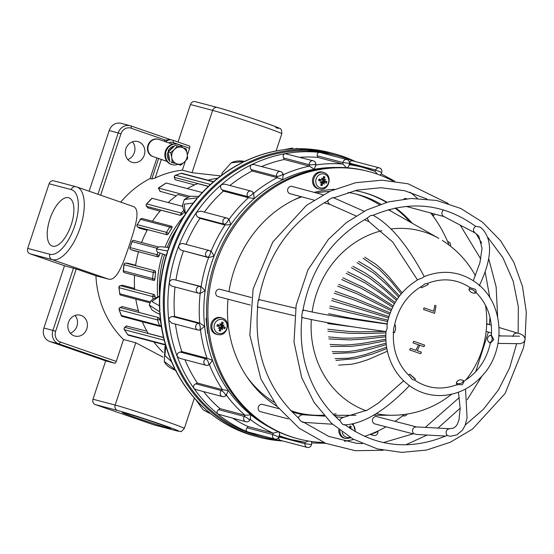 <?xml version="1.0" encoding="UTF-8"?>
<svg xmlns="http://www.w3.org/2000/svg" width="554" height="554" viewBox="0 0 554 554"><rect width="100%" height="100%" fill="white"/><g stroke="black" fill="none" stroke-linecap="round" stroke-linejoin="round"><path stroke-width="0.83" d="M282.796 440.977A146.637 132.247 -75.2 0 1 259.113 437.217A146.637 132.247 -75.2 0 1 168.658 261.689A146.637 132.247 -75.2 0 1 333.944 153.645A146.637 132.247 -75.2 0 1 342.552 156.263A146.637 132.247 -75.2 0 1 355.384 161.56M296.702 148.77L297.401 148.756L296.709 148.389L298.751 148.735M211.206 413.997L209.17 413.09L210.001 413.028L209.613 412.778C195.423 401.144 184.011 386.851 175.362 369.906L173.714 368.562L174.759 368.299L174.171 367.496C166.013 350.55 161.221 332.386 159.801 313.003L160.03 312.234L158.638 311.161L159.947 310.801L159.6 309.665C158.666 290.358 161.145 271.398 167.038 252.783L167.675 251.855L166.546 250.817L168.125 250.484L168.146 249.445C174.517 230.97 183.81 214.343 196.04 199.565L196.968 198.851L196.074 197.958L197.889 197.771L198.097 197.141C210.776 182.557 225.423 171.054 242.05 162.641L242.86 162.384L242.119 161.726L244.203 161.581C261.218 153.423 278.863 149.144 297.138 148.735M209.613 412.778L209.087 412.273M159.455 305.801L151.844 301.487L159.497 296.252M171.463 361.561L164.898 355.585L165.812 345.98M234.986 166.463L222.583 174.552M193.18 203.117L184.122 204.128L185.465 213.906M159.573 294.375A98.12 88.488 -75.2 0 1 164.559 254.688M167.26 247.216A98.12 88.488 -75.2 0 1 176.885 228.774M166.546 250.817L156.553 248.988L156.727 251.142L157.772 252.229L166.269 255.283L161.816 253.732M195.784 383.818L221.455 390.598A3.449 3.109 104.8 0 0 222.445 396.581L195.756 389.538L193.865 388.312C193.062 386.346 193.699 384.85 195.784 383.818L197.376 383.049L222.507 389.684L221.455 390.598A3.449 0.9 49.1 0 1 224.398 393.139A3.449 0.9 49.1 0 1 225.582 395.854L226.794 394.801M209.391 364.615A140.709 126.894 104.8 0 0 222.507 389.684L228.303 390.556L226.24 394.981M222.445 396.581L222.445 396.581A3.449 3.449 0 0 0 225.582 395.854M200.458 329.893A140.709 126.894 104.8 0 0 207.037 358.244L205.818 358.833A3.449 3.109 104.8 0 0 206.088 365.294L179.634 358.313L177.114 356.27C176.83 354.075 177.834 352.669 180.14 352.06L181.899 351.61L207.037 358.244L212.507 360.342L209.336 364.484M180.14 352.06L205.818 358.833A3.449 1.177 64 0 1 208.228 361.887A3.449 1.177 64 0 1 208.477 365.058L209.814 364.407M203.616 391.609A140.709 126.894 104.8 0 0 219.973 408.617L245.11 415.251L250.934 414.87A137.26 123.784 104.8 0 1 228.303 390.556A137.26 123.784 104.8 0 1 212.507 360.342A137.26 123.784 -75.2 0 1 204.613 326.278L200.451 329.838M229.224 219.564L228.158 218.698A3.449 3.449 0 0 0 226.863 218.041L226.863 218.041A3.449 3.109 104.8 0 1 227.929 218.588A3.449 1.378 129.1 0 1 228.158 218.698A3.449 1.378 129.1 0 1 227.244 222.002A3.449 1.378 129.1 0 1 224.031 224.162L225.056 225L230.873 224.557A137.26 123.784 -75.2 0 0 214.121 255.99L211.178 251.239L209.966 250.733A3.449 1.482 112.7 0 1 209.973 250.733A3.449 3.449 0 0 0 209.516 250.581L209.516 250.581A3.449 3.109 104.8 0 1 209.883 250.706A3.449 1.482 112.7 0 1 209.966 250.733A3.449 1.482 112.7 0 1 210.042 254.39A3.449 1.482 112.7 0 1 207.39 257.125L208.595 257.631L214.121 255.99A137.26 123.784 -75.2 0 0 205.167 290.684L201.123 286.563L199.828 286.425A3.449 1.475 96.1 0 1 200.818 290.109A3.449 1.475 96.1 0 1 198.997 293.267L200.299 293.405L205.167 290.684A137.26 123.784 -75.2 0 0 204.613 326.278L199.738 323.072L198.436 323.307A3.449 1.371 79.7 0 1 200.195 326.756A3.449 1.371 79.7 0 1 199.405 330.08A3.449 1.371 79.7 0 1 199.149 330.073A3.449 3.109 104.8 0 1 197.917 330.025L197.917 330.025A3.449 3.449 0 0 0 199.405 330.08L200.763 329.838M198.997 293.267L198.997 293.267A3.449 1.475 96.1 0 1 198.9 293.253A3.449 3.109 104.8 0 1 198.484 293.17L198.484 293.17A3.449 3.449 0 0 0 198.997 293.267M253.884 193.651L253.033 192.439A3.449 3.449 0 0 0 251.094 191.095L251.094 191.095A3.449 3.109 104.8 0 1 252.735 192.252A3.449 1.191 144.8 0 1 253.033 192.439A3.449 1.191 144.8 0 1 251.287 195.112A3.449 1.191 144.8 0 1 247.693 196.608L248.476 197.716L254.279 198.533A137.26 123.784 -75.2 0 0 230.873 224.557L228.961 219.419M283.475 175.223L282.921 173.721A3.449 0.914 159.8 0 1 280.573 175.549A3.449 0.914 159.8 0 1 276.771 176.331L277.249 177.64L282.748 179.683A137.26 123.784 -75.2 0 0 254.279 198.533L253.517 193.36M315.995 165.501L315.815 163.797A3.449 0.582 174 0 1 313.155 164.649A3.449 0.582 174 0 1 309.271 164.725L309.423 166.138L314.326 169.302A137.26 123.784 -75.2 0 0 282.748 179.683L283.08 174.801M336.271 167.453A137.26 123.784 -75.2 0 0 314.326 169.302L315.648 165.016M348.992 164.663C349.512 165.307 348.805 166.442 346.88 168.084L342.794 164.005L317.657 157.371A140.709 126.894 104.8 0 0 299.956 157.315M349.269 165.12L349.505 163.368L342.988 162.571L342.794 164.005A140.709 126.894 104.8 0 0 315.939 164.967M377.316 174.157L375.093 171.366A140.709 126.894 104.8 0 0 362.967 167.433A140.709 126.894 104.8 0 0 349.325 164.711M379.968 175.126L381.069 174.122L381.706 172.481L375.612 170.023L375.093 171.366M433.166 216.178A3.449 0.9 -130.9 0 0 431.587 213.242M372.219 433.526A3.449 0.914 -20.2 0 0 375.474 432.632A3.449 0.914 -20.2 0 0 377.655 431.144M311.272 441.462L311.708 442.784L311.473 444.53L304.956 443.74A3.449 3.109 104.8 0 0 307.172 447.403L307.172 447.403A3.449 3.449 0 0 0 311.473 444.53M308.349 441.012L305.143 442.307L304.956 443.74L279.278 436.968L279.555 436.476M250.256 419.42A140.709 126.894 104.8 0 0 273.295 433.2L272.776 434.544A3.449 3.109 104.8 0 0 274.77 439.08L247.465 431.85C245.844 430.721 245.72 429.357 247.098 427.771L248.157 426.566L273.295 433.2L278.849 431.614C279.735 433.976 279.805 435.305 279.05 435.603M247.098 427.771L272.776 434.544L278.863 436.995L279.507 435.347M267.956 426.345A137.26 123.784 -75.2 0 1 250.934 414.87L250.02 419.239M226.378 395.161A140.709 126.894 104.8 0 0 245.11 415.251L244.293 416.414A3.449 0.561 35 0 1 247.652 418.367A3.449 0.561 35 0 1 249.577 420.389L250.553 418.983M245.865 421.746L217.861 414.094C216.6 412.488 216.856 411.006 218.622 409.641L244.293 416.414A3.449 3.109 104.8 0 0 245.865 421.746L245.865 421.746A3.449 3.449 0 0 0 249.577 420.389M274.77 439.08L274.77 439.08A3.449 3.449 0 0 0 278.863 436.995M371.651 433.754A3.449 3.109 104.8 0 0 373.576 435.396L373.576 435.396A3.449 3.449 0 0 0 377.766 431.088M402.716 415.777A3.449 3.109 104.8 0 0 403.042 415.881L403.042 415.881A3.449 3.449 0 0 0 407.017 414.08M449.46 242.541A3.449 3.109 104.8 0 0 447.618 241.599M380.771 168.755A3.449 3.109 104.8 0 0 375.612 170.023L349.941 163.25C349.941 161.297 350.897 160.522 352.801 160.909M348.369 160.431A3.449 3.109 104.8 0 0 342.988 162.571L317.31 155.799C316.881 153.735 317.643 152.592 319.61 152.385L346.963 159.566A3.449 3.449 0 0 1 349.505 163.368M314.672 161.692A3.449 3.109 104.8 0 0 309.271 164.725L283.6 157.952C282.713 155.896 283.212 154.469 285.088 153.673L313.266 160.826A3.449 3.449 0 0 1 315.815 163.797M281.972 172.439A3.449 3.109 104.8 0 0 276.771 176.331L251.101 169.559C249.771 167.647 249.937 166.02 251.599 164.683L253.891 164.538L280.566 171.581A3.449 3.449 0 0 1 282.928 173.734M251.094 191.095A3.449 3.109 104.8 0 0 247.693 196.608L222.022 189.835C220.305 188.18 220.097 186.456 221.413 184.669L224.654 184.115L251.094 191.095M226.863 218.041A3.449 3.109 104.8 0 0 224.031 224.162L198.36 217.39C196.31 216.095 195.721 214.391 196.587 212.272L200.707 211.136L226.863 218.041M183.686 243.767L209.516 250.581A3.449 3.109 104.8 0 0 207.39 257.125L181.719 250.353C179.434 249.494 178.471 247.908 178.824 245.602C180.126 243.656 181.92 243.095 184.212 243.933M173.229 286.473C170.819 286.093 169.517 284.735 169.323 282.395C170.126 280.213 171.74 279.299 174.157 279.652L199.828 286.425A3.449 3.109 104.8 0 0 198.484 293.17L172.64 286.356M172.765 316.528L198.436 323.307A3.449 3.109 104.8 0 0 197.917 330.025L171.747 323.12L168.741 320.143C169.005 317.871 170.348 316.673 172.765 316.528L174.607 316.438L199.738 323.072A140.709 126.894 104.8 0 1 200.202 293.398M206.088 365.294L206.088 365.294A3.449 3.449 0 0 0 208.477 365.058M283.288 174.711A140.709 126.894 104.8 0 1 309.423 166.138L284.285 159.51A140.709 126.894 104.8 0 0 261.592 166.574M284.285 159.51L283.6 157.952M317.657 157.371L317.31 155.799M349.948 163.998L349.941 163.25M280.656 440.375C278.794 439.8 278.337 438.664 279.278 436.968M323.855 415.32L319.291 415.32A113.217 102.102 -75.2 0 1 297.602 412.778A113.217 102.102 104.8 0 0 323.758 415.209M333.148 414.288A113.217 102.102 104.8 0 0 336.153 413.79M337.552 415.306A113.217 102.102 -75.2 0 1 334.554 415.715M307.574 415.057A113.217 102.102 -75.2 0 1 299.624 413.332A113.217 102.102 -75.2 0 1 290.552 410.431M274.036 402.232A113.217 102.102 -75.2 0 1 246.842 376.741M293.426 200.188A113.217 102.102 -75.2 0 1 301.764 196.85M316.376 192.951A113.217 102.102 -75.2 0 1 329.658 191.435M348.071 192.453A113.217 102.102 -75.2 0 1 357.399 194.399A113.217 102.102 -75.2 0 1 380.785 204.17M388.95 209.564A113.217 102.102 -75.2 0 1 391.353 211.399M221.032 326.105A4.203 3.795 -75.2 0 1 220.741 327.144M208.103 333.397L207.632 333.273L206.074 318.474L206.67 318.363M206.074 318.474L206.684 318.633M322.733 180.597A4.203 3.795 -75.2 0 1 322.442 181.636M218.622 409.641L219.973 408.617M174.157 279.652L201.123 286.563A140.709 126.894 104.8 0 1 208.595 257.631L181.719 250.353M211.095 251.204A140.709 126.894 104.8 0 1 225.056 225L199.925 218.366L198.36 217.39M228.989 219.377A140.709 126.894 104.8 0 1 248.476 197.716L223.338 191.082L222.022 189.835M253.621 193.27A140.709 126.894 104.8 0 1 277.249 177.64L252.112 171.006L251.101 169.559M252.112 171.006A140.709 126.894 104.8 0 0 229.889 185.493M223.338 191.082A140.709 126.894 104.8 0 0 204.336 212.092M199.925 218.366A140.709 126.894 104.8 0 0 186.033 244.383M183.457 250.997A140.709 126.894 104.8 0 0 175.985 279.929M175.036 286.986A140.709 126.894 104.8 0 0 174.607 316.438M175.438 324.09A140.709 126.894 104.8 0 0 181.899 351.61M184.953 359.719A140.709 126.894 104.8 0 0 197.376 383.049M233.068 418.367A140.709 126.894 104.8 0 0 248.157 426.566M262.991 437.12L259.39 436.171A145.564 131.27 -75.2 0 1 169.6 261.938A145.564 131.27 -75.2 0 1 333.667 154.684L337.268 155.639A145.564 131.27 104.8 0 0 319.61 152.385A145.564 131.27 104.8 0 0 285.088 153.673A145.564 131.27 104.8 0 0 251.599 164.683A145.564 131.27 104.8 0 0 221.413 184.669A145.564 131.27 104.8 0 0 196.587 212.272A145.564 131.27 104.8 0 0 178.824 245.602A145.564 131.27 104.8 0 0 169.323 282.395A145.564 131.27 104.8 0 0 168.741 320.143A145.564 131.27 104.8 0 0 177.114 356.27A145.564 131.27 104.8 0 0 193.865 388.312A145.564 131.27 104.8 0 0 217.861 414.094A145.564 131.27 104.8 0 0 247.465 431.85A145.564 131.27 104.8 0 0 262.991 437.12A145.564 131.27 104.8 0 0 280.442 440.354M352.621 160.833A145.564 131.27 104.8 0 0 337.268 155.639M409.676 349.934A71.418 2.098 18.3 0 1 420.631 353.736A75.053 32.354 -70.9 0 0 421.407 352.164A71.978 2.112 -161.7 0 0 417.224 350.71A75.386 32.499 -70.9 0 0 419.766 345.232A73.578 2.161 18.3 0 1 423.949 346.693A75.053 32.354 -70.9 0 0 424.641 345.1A73.945 2.174 -161.7 0 0 413.686 341.299A75.233 32.43 109.1 0 1 412.993 342.891A73.578 2.161 18.3 0 1 418.471 344.782A75.42 32.513 109.1 0 1 415.936 350.26A71.978 2.112 -161.7 0 0 410.452 348.369A75.233 32.43 109.1 0 1 409.676 349.934M435.998 305.794A70.76 2.078 -161.7 0 0 434.758 305.358A75.206 32.416 109.1 0 1 433.692 311.223A72.678 2.133 -161.7 0 0 423.969 307.858A75.219 32.423 109.1 0 1 423.623 309.534A73.135 2.147 18.3 0 1 434.592 313.342A75.067 32.361 -70.9 0 0 435.998 305.794M415.936 350.26L414.988 350.01A73.266 31.585 -70.9 0 0 415.022 349.941M419.731 345.301A71.369 2.098 -161.7 0 0 418.838 344.99L419.766 345.232M433.692 311.223L432.75 310.974A73.038 31.488 -70.9 0 0 432.771 310.898M355.363 193.886A113.217 102.102 -75.2 0 1 375.48 202.376L379.448 204.627M366.166 410.743A94.021 84.79 -75.2 0 1 311.334 319.561M312.131 312.02A94.021 84.79 -75.2 0 1 381.941 230.672M391.082 228.982A94.021 84.79 -75.2 0 1 438.893 238.414L388.402 209.717M373.507 415.278L392.225 415.258A94.021 84.79 -75.2 0 1 391.789 415.258A94.021 84.79 -75.2 0 1 376.256 413.603M363.126 258.247L379.656 269.75L391.38 281.792L401.186 293.911M364.802 257.195L375.834 264.272L381.104 268.835L388.264 276.01L402.121 292.81M357.074 262.651L374.393 273.579L387.101 284.915L398.7 297.117M358.646 261.419L370.134 268.191L375.751 272.506L383.493 279.278L399.566 295.954M351.444 267.707L369.49 277.969L383.126 288.489L396.449 300.406M352.891 266.301L364.809 272.713L370.751 276.758L379.033 283.059L397.246 299.195M346.292 273.344L365.017 282.879L379.49 292.484L394.434 303.779M347.614 271.792L359.913 277.796L366.159 281.529L374.94 287.311L395.154 302.526M341.686 279.514L361.007 288.239L376.235 296.854L392.641 307.221M342.857 277.824L362.025 286.778L371.249 291.986L393.285 305.926M337.67 286.148L357.517 294.008L391.055 310.725M338.674 284.341L358.39 292.443L391.63 309.395M334.284 293.163L354.574 300.109L389.691 314.291M335.122 291.266L355.301 298.461L390.182 312.927M331.576 300.497L388.527 317.906M332.227 298.516L388.943 316.521M329.568 308.052L387.565 321.569M330.032 306.023L387.911 320.164M328.557 313.702L349.588 317.975L387.073 323.868M327.739 323.536L354.442 327.061M327.933 331.285L349.055 333.259L366.561 333.487L385.923 332.878M327.809 329.235L348.944 331.479L359.56 331.825L386.027 331.437M328.875 338.93L349.865 339.907L367.233 338.889L385.806 336.749M328.55 336.915L342.282 338.113L349.588 338.155L360.135 337.774L385.826 335.295M330.544 346.389L351.319 346.389L368.417 344.159L385.909 340.662M330.032 344.429L343.653 345.073L350.876 344.692L361.277 343.598L385.847 339.214M332.926 353.57L353.39 352.635L370.114 349.235L386.256 344.616M332.227 351.693L345.682 351.797L352.78 351.007L362.974 349.228L386.103 343.175M335.994 360.405L356.063 358.576L372.288 354.068L386.851 348.604M335.115 358.625L348.362 358.216L355.294 357.032L365.211 354.608L386.609 347.178M338.667 365.148L351.658 364.255L358.383 362.711L367.96 359.671L387.378 351.208M463.65 380.743L461.842 382.959C459.037 384.019 457.202 383.894 456.33 382.592C458.186 379.67 460.63 379.054 463.65 380.743L463.927 381.865L462.271 384.718L457.05 384.642C441.857 390.341 427.681 388.811 414.531 380.051L412.155 379.358L409.544 376.007C403.901 370.709 399.656 364.234 396.809 356.589C393.942 348.736 392.862 340.488 393.569 331.846L393.562 328.903L394.372 325.897C398.091 308.135 407.287 294.873 421.954 286.106L425.084 283.8L427.612 283.357C442.833 277.54 457.057 279.001 470.291 287.741L475.325 289.264L476.246 291.231L475.54 293.031C472.424 293.509 470.214 292.311 468.899 289.444C469.979 288.648 471.779 289.119 474.3 290.843L475.54 293.031M478.441 284.486L476.959 283.288C460.783 271.425 443.186 269.202 424.156 276.619L422.183 278.025L418.658 279.306C401.768 289.236 391.207 304.257 386.983 324.36L387.198 328.086L386.034 331.334C385.259 341.029 386.491 350.322 389.732 359.2C393.098 368.251 398.208 375.896 405.071 382.135L409.309 385.591C419.267 392.751 430.354 396.062 442.57 395.508C458.151 394.413 471.496 387.689 482.603 375.349C505.518 350.938 504.687 305.552 478.441 284.486M373.043 215.326C409.745 199.952 443.851 203.56 475.367 226.157L480.2 227.195M473.296 280.67L479.889 262.852L482.049 248.303L478.767 235.997L475.194 232.978L443.65 216.413C441.704 215 441.372 213.151 442.66 210.859L443.588 209.945M403.811 199.038A3.774 3.4 -75.2 0 1 406.352 198.637L406.761 198.748M367.233 218.034L370.716 215.492L372.842 215.305M427.612 283.357L428.2 284.541L425.991 285.684L421.386 287.796L420.881 286.737M372.953 215.215C390.431 224.64 407.536 245.117 424.267 276.647L424.156 276.619M327.836 200.596C328.584 199.516 334.865 196.455 333.453 197.861M355.987 215.935L329.734 204.315L328.01 202.39L327.816 200.763M290.067 193.706A3.774 3.4 -75.2 0 1 287.616 190.417A3.774 3.4 -75.2 0 1 289.784 186.65A3.774 3.4 -75.2 0 1 292.02 186.421L323.058 194.745M301.667 317.137L302.553 310.572M392.966 332.4L394.496 332.594L395.604 329.152L395.431 325.101L394.545 324.99M257.395 306.674L258.289 300.102M258.905 307.283L257.707 306.888M258.649 299.963L260.366 299.901M250.318 305.06L218.172 296.605A3.774 3.4 -75.2 0 1 215.741 292.595A3.774 3.4 -75.2 0 1 219.64 289.223A3.774 3.4 -75.2 0 1 220.09 289.306L251.398 297.54M344.546 424.502C344.913 425.133 344.228 425.05 342.476 424.246L340.073 420.825C326.05 408.651 315.628 393.409 308.793 375.093C302.055 356.596 299.783 337.206 301.992 316.93M413.526 377.793L409.718 374.123L415.41 379.075L413.526 377.793M303.149 421.843C302.228 422.529 300.649 421.255 298.426 418.007M298.433 417.945L299.077 416.289L302.075 414.711L324.589 416.151M288.295 418.879L260.609 411.719A3.774 3.4 -75.2 0 1 259.424 411.116A3.774 3.4 -75.2 0 1 258.87 405.888A3.774 3.4 -75.2 0 1 262.506 404.413L278.946 408.665M465.512 389.005L467.077 418.055L465.104 425.417L462.548 430.056L456.953 434.807L450.492 436.289L446.94 435.486C410.244 450.811 376.159 447.175 344.671 424.565M445.651 436.06L416.663 434.488L413.734 433.664L412.716 432.224C412.107 429.115 413.256 427.349 416.172 426.905L449.716 428.727C446.787 429.163 445.658 430.936 446.323 434.045L447.376 435.499M413.734 433.664L383.389 442.591M413 433.817L374.94 423.942A3.774 3.4 -75.2 0 1 372.697 421.836A3.774 3.4 -75.2 0 1 373.354 417.91A3.774 3.4 -75.2 0 1 376.838 416.636L416.795 427.002M486.668 324.415L488.199 324.222L491.308 325.115M486.717 331.597L486.135 331.382M475.581 292.041C487.07 303.37 492.354 317.816 491.446 335.371L493.794 339.616L490.664 342.843L489.501 342.746C486.585 339.976 486.793 337.469 490.138 335.225L491.64 336.257L492.271 339.041L491.446 341.617L489.501 342.746M410.119 222.064A116.665 105.212 104.8 0 0 395.009 208.096M386.526 202.404A116.665 105.212 104.8 0 0 362.558 192.196M228.961 291.639A116.665 105.212 -75.2 0 1 301.161 196.684M314.215 192.377A116.665 105.212 -75.2 0 1 334.45 189.323M355.01 190.59A116.665 105.212 -75.2 0 1 363.23 192.37A116.665 105.212 -75.2 0 1 387.038 202.265M395.688 207.958A116.665 105.212 -75.2 0 1 412.19 223.234M277.166 406.428A116.665 105.212 -75.2 0 1 228.026 299.195M392.779 180.923A138.23 124.657 104.8 0 0 368.735 171.518L367.385 171.165A138.23 124.657 104.8 0 0 207.895 291.543A138.23 124.657 104.8 0 0 296.847 438.47L298.197 438.83A138.23 124.657 104.8 0 0 323.758 442.514M368.735 171.518A138.23 124.657 104.8 0 0 209.246 291.896A138.23 124.657 104.8 0 0 298.197 438.83M344.415 441.247A138.23 124.657 104.8 0 0 353.736 439.454M364.525 436.386A138.23 124.657 104.8 0 0 386.076 426.829M395.002 421.345A138.23 124.657 104.8 0 0 404.372 414.468M449.065 245.097A138.23 124.657 104.8 0 0 430.79 213.034M417.349 198.38A138.23 124.657 104.8 0 0 410.126 192.217M339.858 430.382A8.545 7.701 104.8 0 0 345.987 438.56L344.969 438.373A8.629 7.777 -75.2 0 1 338.806 429.565M350.523 428.72L350.537 428.685A13.989 7.015 -62.8 0 0 351.201 426.511A4.598 4.148 104.8 0 0 349.803 426.026A13.989 4.917 101.6 0 1 349.553 428.076M351.437 429.315A13.857 1.371 -22.9 0 0 352.136 428.962A13.857 6.364 156 0 1 351.603 429.419M351.201 426.511L349.165 427.66M312.962 177.889A8.629 7.777 -75.2 0 1 323.065 172.266L324.035 172.606A8.545 7.701 104.8 0 0 314.035 178.18A8.545 7.701 104.8 0 0 319.693 189.08L318.675 188.9A8.629 7.777 -75.2 0 1 312.962 177.889M322.913 180.839A3.906 3.518 -75.2 0 1 322.698 181.567M324.602 180.105A13.857 1.371 -22.9 0 0 325.842 179.489A13.857 6.364 156 0 1 324.734 180.403L324.242 179.205A13.989 7.015 -62.8 0 0 324.907 177.038A4.598 4.148 104.8 0 0 323.508 176.553A13.989 4.917 101.6 0 1 323.224 178.852L322.449 179.357A13.857 6.323 52.9 0 0 321.576 178.007A13.857 2.541 -112.2 0 1 322.165 179.517L321.313 179.925A13.989 2.223 -157.6 0 0 319.187 178.97L319.326 179.579A2.888 2.604 -75.2 0 0 319.083 180.306L319.762 180.486M319.665 179.815L321.542 179.981L319.326 179.579M322.109 179.364L322.608 179.392L322.082 179.295M323.965 181.989A2.888 2.604 -75.2 0 0 324.201 181.269L326.902 181.643A13.989 0.789 -170.1 0 0 325.129 181.248L324.734 180.403M323.46 182.862L324.748 182.384L326.389 183.208A4.598 4.148 104.8 0 0 326.902 181.643M323.356 181.691L324.748 182.384L323.363 181.691L321.992 182.155L323.446 182.862M323.945 182.799A13.857 6.883 61.8 0 1 324.27 184.24A13.857 1.981 -120.2 0 0 323.661 182.958L323.571 182.91M321.071 183.616L322.068 185.625A13.989 7.112 -78.7 0 0 322.844 183.45L323.661 182.958M321.133 182.065L321.819 183.097A13.989 4.813 116.2 0 1 320.669 185.14A4.598 4.148 104.8 0 0 322.068 185.625M319.083 180.306L318.675 180.535A13.989 1.413 14.3 0 0 320.939 181.061L321.375 181.913A13.857 2.022 -30.8 0 1 320.004 182.758A13.857 5.713 164.6 0 0 321.507 182.218L321.168 182.044M324.907 177.038L322.871 178.187M324.36 180.105L322.719 179.96L322.234 179.371M324.201 181.269L323.543 181.158L322.719 179.96M321.452 182.183L321.992 182.155M322.885 180.812A4.314 3.892 -75.2 0 1 322.663 181.573M211.268 323.397A8.629 7.777 -75.2 0 1 221.365 317.774L222.341 318.114A8.545 7.701 104.8 0 0 212.341 323.688A8.545 7.701 104.8 0 0 217.992 334.588L216.974 334.408A8.629 7.777 -75.2 0 1 211.268 323.397M221.212 326.348A3.906 3.518 -75.2 0 1 221.004 327.075M222.909 325.613A13.857 1.371 -22.9 0 0 224.141 324.997A13.857 6.364 156 0 1 223.033 325.911L222.549 324.713A13.989 7.015 -62.8 0 0 223.214 322.546A4.598 4.148 104.8 0 0 221.808 322.061A13.989 4.917 101.6 0 1 221.524 324.36L220.755 324.866A13.857 6.323 52.9 0 0 219.876 323.522A13.857 2.541 -112.2 0 1 220.471 325.025L219.613 325.433A13.989 2.223 -157.6 0 0 217.493 324.478L217.632 325.087A2.888 2.604 -75.2 0 0 217.39 325.814L218.061 325.994M217.964 325.323L219.841 325.489L217.632 325.087M220.409 324.873L220.914 324.9L220.388 324.803M222.265 327.504A2.888 2.604 -75.2 0 0 222.507 326.777L225.208 327.151A13.989 0.789 -170.1 0 0 223.428 326.756L223.033 325.911M221.766 328.37L223.054 327.892L224.689 328.716A4.598 4.148 104.8 0 0 225.208 327.151M221.662 327.199L223.054 327.892L221.669 327.199L220.291 327.663L221.752 328.37M222.244 328.314A13.857 6.883 61.8 0 1 222.576 329.748A13.857 1.981 -120.2 0 0 221.96 328.467L221.87 328.425M219.377 329.124L220.374 331.133A13.989 7.112 -78.7 0 0 221.143 328.965L221.96 328.467M219.439 327.573L220.118 328.605A13.989 4.813 116.2 0 1 218.969 330.648A4.598 4.148 104.8 0 0 220.374 331.133M217.39 325.814L216.974 326.043A13.989 1.413 14.3 0 0 219.239 326.569L219.675 327.421A13.857 2.022 -30.8 0 1 218.304 328.273A13.857 5.713 164.6 0 0 219.806 327.726L219.474 327.553M223.214 322.546L221.171 323.695M222.66 325.613L221.018 325.468L220.534 324.879M222.507 326.777L221.842 326.666L221.018 325.468M219.751 327.691L220.291 327.663M221.184 326.32A4.314 3.892 -75.2 0 1 220.97 327.082M68.447 322.456A10.782 9.723 -75.2 0 1 80.392 315.212A10.782 9.723 -75.2 0 1 86.833 328.82A10.782 9.723 -75.2 0 1 74.887 336.063A10.782 9.723 -75.2 0 1 68.447 322.456M70.351 333.189A10.782 9.723 104.8 0 0 76.923 326.209A10.782 9.723 104.8 0 0 75.025 315.468M125.876 148.804A10.782 9.723 -75.2 0 1 137.821 141.561A10.782 9.723 -75.2 0 1 144.262 155.168A10.782 9.723 -75.2 0 1 132.323 162.412A10.782 9.723 -75.2 0 1 125.876 148.804M127.78 159.538A10.782 9.723 104.8 0 0 134.352 152.558A10.782 9.723 104.8 0 0 132.454 141.817M185.368 161.076L182.37 170.154A97.469 87.906 104.8 0 0 155.182 177.993L151.838 178.963L150.12 178.513A97.469 87.906 104.8 0 0 120.689 202.141M168.79 142.849A6.468 5.831 -75.2 0 1 173.063 142.523A2.154 0.928 -70.9 0 0 172.869 140.245L189.413 145.979A2.154 0.928 109.1 0 1 189.413 145.979A2.154 0.928 109.1 0 1 189.613 148.257L187.384 154.995M54.119 180.936A4.314 3.892 104.8 0 0 53.863 180.86A4.314 3.892 104.8 0 0 49.084 183.755L71.251 189.6A34.071 14.688 109.1 0 1 74.79 225.693A34.071 14.688 109.1 0 1 49.86 254.272L27.7 248.421A4.314 3.892 104.8 0 0 30.027 253.787L64.499 265.733L76.244 268.981L95.925 275.802A97.469 87.906 104.8 0 0 123.514 339.519L135.765 342.753L162.966 357.115M123.514 339.519L116.271 361.423A2.154 0.928 109.1 0 1 114.692 363.23L105.682 360.855L92.996 399.226A4.314 3.892 104.8 0 0 95.316 404.593L117.483 410.445A4.314 3.892 -75.2 0 1 115.156 405.078L92.996 399.226M64.499 265.733L43.891 328.044A10.782 9.723 104.8 0 0 49.701 341.465L105.682 360.855M170.223 139.546L165.584 140.148A8.629 7.777 -75.2 0 0 163.949 141.187M130.848 125.91L169.974 139.463L130.82 125.897A2.154 0.928 109.1 0 0 130.786 125.89A10.782 9.723 104.8 0 0 130.155 125.696L121.146 123.32A10.782 9.723 104.8 0 0 109.2 130.557L89.139 191.213M132.274 206.178C141.118 208.117 135.965 224.82 129.546 244.508C122.967 264.119 116.783 281.709 108.175 279.029L95.925 275.802M117.483 410.445A34.071 1.004 18.3 0 1 160.764 424.26A34.071 1.004 18.3 0 1 175.583 430.569L153.416 424.717A4.314 3.892 104.8 0 0 153.673 424.793A4.314 3.892 104.8 0 0 153.929 424.856M195.486 101.714A4.314 3.892 104.8 0 0 195.23 101.631A4.314 3.892 104.8 0 0 190.451 104.533L178.049 142.039M220.755 175.916L192.009 172.703L182.37 170.154M124.352 329.422A1.724 0.582 -33.4 0 0 124.373 329.665A1.724 0.582 -33.4 0 0 124.525 329.762A1.724 1.558 -75.2 0 1 124.92 327.359A1.724 0.471 -129.2 0 0 124.719 327.372A1.724 0.471 -129.2 0 0 124.671 327.608M126.568 325.87L124.719 327.372A1.724 1.724 0 0 0 124.373 329.665L127.614 334.581A1.724 1.724 0 0 0 128.611 335.295A1.724 1.558 -75.2 0 1 127.766 334.678A1.724 0.582 146.6 0 1 127.614 334.581A1.724 0.582 146.6 0 1 127.586 334.401M126.513 326.057L146.872 331.14M119.2 309.485A1.724 0.45 -19.8 0 0 119.124 309.707L121.167 315.385A1.724 1.724 0 0 0 122.351 316.473A1.724 1.558 -75.2 0 1 121.326 315.496A1.724 0.45 160.2 0 1 121.167 315.385A1.724 0.45 160.2 0 1 121.215 315.191M161.172 325.295A1.724 0.45 160.2 0 1 159.524 325.579A1.724 1.558 104.8 0 0 161.366 326.521M121.991 306.694L120.01 307.567A1.724 1.724 0 0 0 119.124 309.707A1.724 0.45 -19.8 0 0 119.29 309.818A1.724 1.558 -75.2 0 1 120.19 307.553A1.724 0.596 -115.5 0 0 120.01 307.567A1.724 0.596 -115.5 0 0 119.865 307.754M157.488 319.9A1.724 0.45 -19.8 0 0 159.67 319.388A1.724 0.596 -115.5 0 0 158.389 317.636A1.724 1.558 104.8 0 0 157.488 319.9L159.524 325.579L121.326 315.496L119.29 309.818L157.488 319.9M135.806 299.105A99.845 90.039 -75.2 0 0 138.936 312.428L158.486 317.587L159.711 319.374A99.845 90.039 104.8 0 0 160.688 322.234A99.845 90.039 104.8 0 0 160.764 322.442L159.711 319.374M122.122 306.556L138.452 310.808M119.034 287.443L119.048 287.685A1.724 1.558 -75.2 0 1 120.398 285.698A1.724 0.686 -101.1 0 0 120.266 285.691L120.266 285.691A1.724 0.686 -101.1 0 0 120.1 285.788M150.099 301.805L119.609 293.703A1.724 1.724 0 0 0 120.883 295.164A1.724 1.558 -75.2 0 1 119.768 293.807L119.048 287.685L152.738 296.577L155.016 296.466A1.724 0.686 -101.1 0 0 154.095 294.589A1.724 1.558 104.8 0 0 152.738 296.577L153.036 299.084M134.553 275.324A99.845 90.039 -75.2 0 0 134.65 289.41L154.199 294.569L155.058 296.452A99.845 90.039 104.8 0 0 155.196 297.913L155.058 296.452M122.392 285.303L120.266 285.691A1.724 1.724 0 0 0 118.888 287.581L119.74 293.565M122.517 285.248L134.58 288.405M124.082 264.597L124.068 264.708A1.724 1.558 -75.2 0 1 125.806 263.102A1.724 0.734 -86.1 0 0 125.744 263.088L125.744 263.088A1.724 0.734 -86.1 0 0 125.647 263.095M154.94 278.911L152.62 278.614A1.724 1.558 104.8 0 0 153.998 280.428A1.724 0.734 -86.1 0 0 154.06 280.435A1.724 0.734 -86.1 0 0 154.898 278.904L155.535 272.707A1.724 0.734 -86.1 0 0 154.995 270.802A1.724 1.558 104.8 0 0 153.257 272.409L155.584 272.707A99.845 90.039 104.8 0 0 155.217 275.802A99.845 90.039 104.8 0 0 154.94 278.911L154.109 280.435M159.289 255.422L157.052 254.708A1.724 1.558 104.8 0 0 157.98 256.855A1.724 0.741 -70.9 0 0 159.247 255.408L160.009 253.102A99.845 90.039 104.8 0 0 159.289 255.422L158.084 256.89L138.535 251.731A99.845 90.039 -75.2 0 0 135.55 265.65L155.099 270.809L155.584 272.707M124.809 272.727A1.724 1.558 -75.2 0 1 123.431 270.906L123.438 270.802M127.932 263.247L135.612 265.248M132.067 241.703L132.081 241.662A1.724 1.558 -75.2 0 1 133.992 240.505L133.992 240.505A1.724 1.558 -75.2 0 1 134.089 240.533L158.603 247.008L133.992 240.505A1.724 1.724 0 0 0 131.914 241.634L130.1 247.638M130.986 249.722A1.724 0.741 -70.9 0 0 131.021 249.736L131.021 249.736A1.724 0.741 -70.9 0 0 131.049 249.743A1.724 1.558 -75.2 0 1 130.114 247.596L129.948 247.569A1.724 1.724 0 0 0 131.021 249.736L158.084 256.89M138.493 251.883L133.168 250.484M140.397 219.481L140.487 219.322A1.724 1.558 -75.2 0 1 142.233 218.539A1.724 1.724 0 0 0 140.307 219.322L137.226 224.82M169.683 227.022L171.698 228.103A1.724 0.713 -55.8 0 0 171.948 226.482A1.724 0.713 -55.8 0 0 171.858 226.441A1.724 1.558 104.8 0 0 169.683 227.022L166.505 232.348A1.724 1.558 104.8 0 0 166.934 234.702A1.724 0.713 -55.8 0 0 168.527 233.428L166.505 232.348L137.136 224.647A1.724 1.724 0 0 0 137.648 226.96L137.648 226.96A1.724 0.713 -55.8 0 0 137.738 227.002A1.724 1.558 -75.2 0 1 137.316 224.647L140.487 219.322L169.683 227.022M171.948 226.503L171.74 228.123A99.845 90.039 104.8 0 0 170.113 230.762A99.845 90.039 104.8 0 0 168.561 233.449L167.017 234.764L147.468 229.605A99.845 90.039 -75.2 0 0 141.582 242.507M137.544 226.842A1.724 0.713 -55.8 0 0 137.648 226.96L139.518 228.234M147.122 230.256L139.449 228.165M151.567 198.865L152.108 198.304L182.668 206.372M146.436 206.06A1.724 0.637 -41.1 0 0 146.498 206.275L146.498 206.275A1.724 0.637 -41.1 0 0 146.637 206.358A1.724 1.558 -75.2 0 1 146.741 203.934A1.724 0.388 -136.4 0 0 146.547 203.955A1.724 0.388 -136.4 0 0 146.547 204.177M184.378 211.947A99.845 90.039 104.8 0 0 182.245 214.259L180.403 215.333L160.854 210.174A99.845 90.039 -75.2 0 0 152.461 221.24M183.72 210.326L181.158 213.013L180.403 215.333M159.961 211.219L147.953 207.868M165.653 183.402L166.214 183.035L202.252 192.536M158.472 188.069L166.214 183.035M176.186 195.832L160.141 191.324M189.842 196.345L158.472 188.062L160.3 191.642M187.529 197.086L177.924 194.551A99.845 90.039 -75.2 0 0 168.201 202.549M174.462 177.1A1.724 0.388 -13.8 0 0 174.351 177.294A1.724 0.388 -13.8 0 0 174.51 177.405A1.724 1.558 -75.2 0 1 175.625 175.251A1.724 0.637 -109 0 0 175.466 175.251L175.466 175.251A1.724 0.637 -109 0 0 175.299 175.403M180.826 173.457A1.724 0.637 71 0 1 180.957 173.36A1.724 0.637 71 0 1 181.116 173.36A1.724 1.558 -75.2 0 1 181.961 173.326A1.724 1.724 0 0 0 180.957 173.36L175.466 175.251A1.724 1.724 0 0 0 174.351 177.294L175.016 179.454M194.634 184.918L174.925 179.648M208.332 186.435L197.688 183.623A99.845 90.039 -75.2 0 0 187.287 188.589M142.309 321.736A99.845 90.039 -75.2 0 0 148.16 333.397L163.527 337.448M163.111 352.406A99.845 90.039 -75.2 0 1 153.894 341.97M157.731 296.833A99.845 90.039 -75.2 0 1 162.647 254.023M165.196 246.932A99.845 90.039 -75.2 0 1 184.35 215.638M208.006 180.195A99.845 90.039 -75.2 0 1 217.812 178.194M153.416 424.717L95.316 404.593M27.7 248.421L49.084 183.755M150.12 178.513L156.921 157.952M168.298 428.048A25.532 0.748 18.3 0 1 140.931 419.426A25.532 0.748 18.3 0 1 122.289 412.488A25.532 0.748 18.3 0 1 146.768 419.794A25.532 0.748 18.3 0 1 170.77 428.519A25.532 0.748 18.3 0 1 168.298 428.048M49.888 219.121A25.532 11.004 109.1 0 1 69.07 197.868A25.532 11.004 109.1 0 1 70.96 225.54A25.532 11.004 109.1 0 1 52.353 246.114A25.532 11.004 109.1 0 1 49.888 219.121M177.765 164.4A10.568 9.529 -75.2 0 1 172.37 164.697A10.568 9.529 -75.2 0 1 171.754 164.51A10.568 9.529 -75.2 0 1 165.951 151.706A10.568 9.529 -75.2 0 1 177.765 144.262A10.568 9.529 -75.2 0 1 182.647 147.62M172.37 164.697L171.74 164.531A10.568 9.529 -75.2 0 1 171.124 164.344A10.568 9.529 -75.2 0 1 165.321 151.54A10.568 9.529 -75.2 0 1 177.135 144.095L177.765 144.262M169.046 151.256L168.111 150.93L169.78 150.549M168.395 152.675L167.433 152.973A8.629 7.777 -75.2 0 0 169.732 161.048M169.746 150.536A8.629 7.777 -75.2 0 1 173.437 147.018M174.295 163.195A8.629 7.777 -75.2 0 1 174.129 163.153A8.629 7.777 -75.2 0 1 172.973 162.738M169.455 159.303A8.629 7.777 -75.2 0 1 168.589 153.894M168.111 150.93A8.629 7.777 -75.2 0 1 174.524 145.972M174.129 163.153L172.869 162.821A8.629 7.777 -75.2 0 1 171.117 162.093M167.059 161.436L153.32 156.678A9.058 8.165 -75.2 0 1 148.327 145.709A9.058 8.165 -75.2 0 1 158.451 139.317A9.058 8.165 -75.2 0 1 158.963 139.476L172.536 144.137M158.229 139.262A9.058 8.165 104.8 0 0 158.001 139.199A9.058 8.165 104.8 0 0 147.876 145.591A9.058 8.165 104.8 0 0 152.862 156.56M167.024 161.387L153.32 156.678M174.468 149.345L177.619 145.903L182.19 147.461A8.629 7.777 104.8 0 0 174.468 149.345A8.629 7.777 104.8 0 0 171.761 157.53L170.667 152.62L174.468 149.345M186.116 148.846L187.204 153.756A8.629 7.777 104.8 0 0 182.19 147.461L186.116 148.846M187.654 158.499L184.496 161.941A8.629 7.777 104.8 0 0 187.204 153.756L187.654 158.499M176.774 163.832L172.204 162.274L171.761 157.53A8.629 7.777 104.8 0 0 176.774 163.832A8.629 7.777 104.8 0 0 184.496 161.941L180.701 165.217L176.774 163.832M180.701 165.217L172.204 162.274M169.829 161.65L168.284 151.99L170.667 152.62M168.284 151.99L175.244 145.273L177.619 145.903M298.717 148.735A146.637 132.247 -75.2 0 1 330.336 152.689L333.944 153.645M244.079 161.782A146.637 132.247 -75.2 0 1 297.401 148.756M197.889 197.771A146.637 132.247 -75.2 0 1 242.86 162.384M168.125 250.484A146.637 132.247 -75.2 0 1 196.968 198.851M159.947 310.801A146.637 132.247 -75.2 0 1 167.675 251.855M174.759 368.299A146.637 132.247 -75.2 0 1 160.03 312.234M210.001 413.028A146.637 132.247 -75.2 0 1 175.369 369.532M259.113 437.217L255.512 436.261A146.637 132.247 -75.2 0 1 211.032 413.859M158.638 311.161L149.261 304.998L150.896 300.787L153.285 298.931L159.497 296.189M173.714 368.562L164.268 361.464L165.002 346.506L165.604 345.267M209.17 413.09L203.006 409.738L195.846 399.718M296.709 148.389L298.703 148.728M242.119 161.726L231.205 162.786C235.215 160.861 239.813 160.431 244.986 161.505M196.074 197.958L184.253 199.523M156.553 248.988L157.793 247.403L160.092 246.696L168.838 247.472M199.094 293.274L200.202 293.391M211.088 251.211L210.049 250.775M279.361 435.728A140.709 126.894 104.8 0 0 291.169 439.537A140.709 126.894 104.8 0 0 305.143 442.307M475.194 232.978C472.749 230.748 472.908 228.518 475.678 226.295M417.487 279.971L392.744 242.043L369.033 221.718L367.212 218.179M302.886 310.434L304.513 310.337C323.855 314.741 351.485 319.326 387.391 324.083M386.2 331.534C350.239 326.777 322.428 322.158 302.782 317.677L301.951 317.331M339.831 420.618L340.44 418.942L343.362 417.356L367.364 410.092L378.403 403.083L403.644 380.806M512.879 336.527C513.461 333.889 515.012 332.76 517.533 333.141C522.498 334.228 525.033 336.423 525.137 339.727L523.731 342.303L520.393 343.695L497.998 343.404M351.977 424.163A7.174 6.468 -75.2 0 1 354.969 431.483M349.996 437.307A7.174 6.468 -75.2 0 1 345.267 436.753A7.174 6.468 -75.2 0 1 342.178 432.12M349.761 426.455A4.162 3.753 -75.2 0 1 350.938 426.885M324.145 181.262A4.335 3.913 -75.2 0 1 323.924 181.975M323.404 181.712A3.906 3.518 104.8 0 0 323.578 181.158M316.168 178.838A7.174 6.468 -75.2 0 1 324.9 174.288A7.174 6.468 -75.2 0 1 328.093 183.88A7.174 6.468 -75.2 0 1 318.972 187.28A7.174 6.468 -75.2 0 1 316.168 178.838M319.187 178.97A4.598 4.148 104.8 0 0 318.675 180.535M318.986 180.576A4.162 3.753 -75.2 0 1 319.464 179.143M322.075 185.174A4.162 3.753 -75.2 0 1 320.877 184.78M326.438 181.56A4.162 3.753 -75.2 0 1 325.967 182.993M323.467 176.982A4.162 3.753 -75.2 0 1 324.644 177.412M325.129 181.248L323.543 181.158M324.242 179.205L323.211 178.9M322.844 183.45L321.777 183.18M222.445 326.77A4.335 3.913 -75.2 0 1 222.223 327.483M221.711 327.227A3.906 3.518 104.8 0 0 221.877 326.673M214.474 324.346A7.174 6.468 -75.2 0 1 223.207 319.797A7.174 6.468 -75.2 0 1 226.392 329.388A7.174 6.468 -75.2 0 1 217.279 332.788A7.174 6.468 -75.2 0 1 214.474 324.346M217.493 324.478A4.598 4.148 104.8 0 0 216.974 326.043M217.293 326.084A4.162 3.753 -75.2 0 1 217.764 324.651M220.374 330.683A4.162 3.753 -75.2 0 1 219.183 330.295M224.744 327.068A4.162 3.753 -75.2 0 1 224.266 328.501M221.766 322.49A4.162 3.753 -75.2 0 1 222.943 322.92M223.428 326.756L221.842 326.666M222.549 324.713L221.517 324.409M221.143 328.965L220.077 328.688M158.596 158.527L151.838 178.963M155.182 177.993L161.311 159.462M169.843 139.428L172.869 140.245A2.154 0.928 -70.9 0 0 172.841 140.238A8.629 7.777 104.8 0 0 172.336 140.086A8.629 7.777 104.8 0 0 165.549 141.734M189.385 145.972L172.896 140.259M173.063 142.523L189.613 148.257M73.509 268.108L52.9 330.426L55.635 331.299L76.244 268.981M43.891 328.044L52.9 330.426A10.782 9.723 104.8 0 0 58.71 343.84A2.154 0.928 -70.9 0 0 60.282 342.033A8.629 7.777 -75.2 0 1 55.635 331.299M116.271 361.423L60.282 342.033M49.701 341.465L58.71 343.84L114.692 363.23M109.2 130.557L118.21 132.939A10.782 9.723 104.8 0 1 130.155 125.696L130.82 125.897A2.154 0.928 109.1 0 1 131.014 128.175L165.584 140.148M97.933 194.26L118.21 132.939L120.952 133.812A8.629 7.777 -75.2 0 1 131.014 128.175M100.648 195.202L120.952 133.812M71.251 189.6A4.314 3.892 -75.2 0 1 76.03 186.705A4.314 3.892 -75.2 0 1 76.279 186.781A38.385 16.544 -70.9 0 1 76.798 186.94L53.863 180.86M49.86 254.272A4.314 3.892 104.8 0 0 52.187 259.639A38.385 16.544 -70.9 0 0 80.074 228.033A38.385 16.544 -70.9 0 0 76.798 186.94L132.78 206.33M30.027 253.787L52.187 259.639L108.175 279.029M175.583 430.569A4.314 3.892 104.8 0 0 175.833 430.645A4.314 3.892 104.8 0 0 176.117 430.707M153.673 424.793L175.833 430.645C183.443 431.531 179.503 433.083 184.33 428.464A38.385 1.129 -161.7 0 0 156.29 418.035A38.385 1.129 -161.7 0 0 115.156 405.078L135.765 342.753M275.747 127.683A34.071 1.004 -161.7 0 0 260.934 121.381A34.071 1.004 -161.7 0 0 217.646 107.559A4.314 3.892 104.8 0 0 217.397 107.483A4.314 3.892 104.8 0 0 212.618 110.378A38.385 1.129 18.3 0 1 253.746 123.334A38.385 1.129 18.3 0 1 281.792 133.77L276.1 150.965M190.451 104.533L212.618 110.378L192.009 172.703M165.411 344.609L127.766 334.678L124.525 329.762L164.219 340.232M163.555 337.552L124.92 327.359L126.776 325.842M158.486 317.587L120.19 307.553L122.302 306.549M154.199 294.569L120.398 285.698L122.649 285.255M155.099 270.809L125.806 263.102L128.057 263.254M124.068 264.708L153.257 272.409L152.62 278.614L123.431 270.906L124.068 264.708M157.855 252.278L157.052 254.708L130.114 247.596L132.081 241.662L156.941 248.227M168.561 233.449L171.74 228.123M139.622 228.276L137.738 227.002L167.017 234.764M182.245 214.259L181.158 213.013L146.741 203.934L152.108 198.304M148.16 208.103L146.637 206.358L180.334 215.25M210.472 184.447L175.625 175.251L181.116 173.36L213.38 181.871M175.085 179.766L174.51 177.405L208.422 186.352M298.661 148.714L330.336 152.689M255.512 436.261C239.238 431.933 224.405 424.482 210.998 413.893M159.898 314.277L156.221 312.691L152.108 310.046L149.261 304.998M176.186 370.584C169.531 367.988 165.556 364.947 164.268 361.464M211.24 414.004L203.006 409.738M283.911 149.719L292.498 148.022M221.406 175.424L222.389 172.709L231.212 162.779M185.375 214.045L183.166 208.636L182.543 205.008L184.371 199.378L190.341 196.241L198.748 196.393M349.435 163.866L362.967 167.433L375.162 171.394M381.152 173.908L394.718 181.172M311.68 443.006L325.565 443.255M279.112 436.358L291.169 439.537L305.226 442.327M450.43 246.149A3.449 3.449 0 0 0 448.054 241.683L447.597 241.558M433.2 216.226A3.449 3.449 0 0 0 434.26 213.962M381.706 172.481A3.449 3.449 0 0 0 379.372 167.89L352.441 160.785M402.696 415.791L403.042 415.881M369.934 434.433L373.576 435.396M280.248 440.298L307.172 447.403M355.855 415.292L334.152 415.306M391.706 415.258A94.602 94.602 0 0 0 451.6 394.24M465.72 380.12A94.602 94.602 0 0 0 485.477 305.24M480.166 285.996A94.602 94.602 0 0 0 479.695 284.818M475.429 275.795A94.602 94.602 0 0 0 442.327 240.464M479.868 226.96L481.738 228.296C492.942 239.834 492.097 259.023 479.196 285.864M468.899 289.444L469.937 287.498M406.11 206.386L443.955 216.572M333.556 197.75L364.116 211.282M364.449 219.689L369.033 221.718M290.067 193.713L313.979 200.126M324.048 202.826L329.942 204.405M258.531 307.221L294.534 315.732M301.93 317.484L302.782 317.677M260.29 299.88L295.601 308.232M302.962 309.97L304.513 310.337M258.725 299.472L260.325 299.894M257.693 306.999L258.462 307.207M408.741 375.231L409.718 374.123M415.41 379.075L414.537 380.072M409.503 385.598C385.196 410.916 363.396 424.032 344.117 424.939M302.65 422.307L332.532 424.226M335.731 416.864L343.362 417.356M292.159 412.086L302.359 414.724M456.946 385.113L456.33 382.592M458.435 392.197L460.173 408.499L458.941 420.098L457.285 424.309L455.79 426.407L453.629 428.034L449.716 428.727M499.057 327.49L517.533 333.141M486.599 331.562L491.571 333.086M499.009 335.364L501.259 336.056M490.138 335.225L491.502 335.343M498.974 335.904L519.479 336.174M486.128 331.444L486.661 331.583M486.696 323.785L488.67 324.305M460.229 225.118L480.789 259.085M485.089 271.626L489.805 297.609M490.02 317.484L489.417 324.533M426.905 198.955L404.593 190.701L380.979 187.723L357.039 190.133L333.771 197.847M328.335 200.493C290.185 221.69 266.924 255.055 258.545 300.58M257.748 306.48C253.76 352.392 267.409 389.628 298.703 418.173M303.931 422.39L328.737 436.4L356.215 443.2L362.337 443.671M425.264 427.397L459.301 397.557M475.713 371.713L488.379 332.109M448.248 203.491L408.021 183.783L382.018 180.189L355.647 182.716L330.101 191.227L306.528 205.34L272.748 242.022L253.095 289.008L249.84 335.128L260.913 379.026L277.145 406.407L299.243 428.304L325.87 443.38L355.412 450.7L383.133 450.257M405.68 444.841L427.127 435.056M437.972 428.09L460.166 408.187M467.174 399.753L482.001 376.021M497.617 316.84L496.142 286.91L488.621 258.386M481.613 243.026L475.872 233.366M487.991 237.583L502.866 257.652L513.156 281.093L518.336 306.75L518.156 333.335M367.704 217.923C332.268 237.687 310.628 268.725 302.789 311.043M465.27 425.001L483.4 409.302L498.392 390.009L509.604 367.932L516.55 344.034M525.116 338.508L526.3 312.151L522.477 286.363L513.814 262.243L500.657 240.831L482.492 222.168L460.817 208.484L436.67 200.451L411.241 198.464L388.437 201.891L366.485 210.084L346.222 222.715L328.439 239.3L307.969 269.867L296.161 305.136L294.015 342.116L301.708 377.703L314.132 402.474L331.514 423.277L352.974 439.031L377.399 448.913L401.747 452.369L426.462 450.09L450.416 442.196L472.541 429.052L505.109 393.506L523.488 347.822L524.742 341.001M463.338 381.581C477.617 372.932 486.654 359.955 490.456 342.656M345.987 438.56L350.848 437.812M355.405 431.732L353.196 423.9M319.693 189.08C329.028 191.22 333.217 175.355 324.035 172.606M217.992 334.588C227.334 336.728 231.517 320.863 222.341 318.114M194.378 398.077L184.33 428.464M195.23 101.631L217.397 107.483C229.64 110.599 275.504 125.98 279.015 128.14C280.94 128.175 281.868 130.052 281.792 133.77M165.535 345.038L128.611 335.295M122.351 316.473L160.549 326.548A1.724 1.724 0 0 0 161.373 326.562M149.615 302.754L120.883 295.164M127.988 263.24L125.744 263.088A1.724 1.724 0 0 0 123.909 264.632L123.272 270.837A1.724 1.724 0 0 0 124.546 272.686L153.735 280.386A1.724 1.724 0 0 0 154.06 280.435L154.164 280.442M172.038 226.538L171.948 226.482A1.724 1.724 0 0 0 171.421 226.24L142.233 218.539M151.824 198.415L146.547 203.955A1.724 1.724 0 0 0 146.498 206.275L148.015 208.013M165.951 183.097L158.354 188.035L160.141 191.518M213.609 181.67L181.961 173.326M158.001 139.199L158.451 139.317"/></g></svg>
